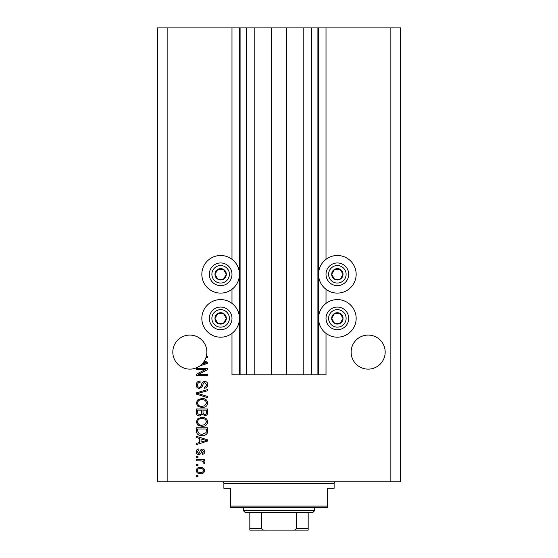 <?xml version="1.0" encoding="UTF-8"?>
<svg xmlns="http://www.w3.org/2000/svg" width="558" height="558" viewBox="0 0 558 558"><rect width="100%" height="100%" fill="white"/><g stroke="black" fill="none" stroke-linecap="round" stroke-linejoin="round"><path stroke-width="0.84" d="M254.197 27.9L254.197 374.802L271.383 374.802L271.383 27.9L231.989 27.9L231.989 259.303M231.989 289.295L231.989 303.399M231.989 333.384L231.989 374.802L240.093 374.802L240.093 27.9M246.58 27.9L246.58 374.802L240.093 374.802M254.197 374.802L246.58 374.802M271.383 374.802L286.617 374.802L286.617 27.9L271.383 27.9M311.42 27.9L311.42 374.802L317.907 374.802L317.907 27.9L303.803 27.9L303.803 374.802L286.617 374.802M303.803 27.9L286.617 27.9M311.42 374.802L303.803 374.802M317.907 27.9L318.555 27.9L318.555 374.802L317.907 374.802M326.012 333.384L326.012 374.802L318.555 374.802M390.851 27.9L390.851 481.791L400.581 481.791L400.581 27.9L326.012 27.9L326.012 259.303M326.012 289.295L326.012 303.399M326.012 27.9L318.555 27.9M385.18 352.112A17.019 17.019 0 0 0 368.154 335.086A17.019 17.019 0 0 0 351.135 352.112A17.019 17.019 0 0 0 368.154 369.131A17.019 17.019 0 0 0 385.18 352.112M206.865 352.112A17.019 17.019 0 0 0 189.846 335.086A17.019 17.019 0 0 0 182.131 367.283A17.019 17.019 0 0 0 201.898 364.13L206.495 362.791L203.663 362.044A17.019 17.019 0 0 0 206.014 357.413A17.019 17.019 148.7 0 0 206.355 356.234A17.019 17.019 0 0 0 206.865 352.112M337.36 255.494A18.805 18.805 0 0 0 318.555 274.299A18.805 18.805 0 0 0 337.36 293.103A18.805 18.805 0 0 0 356.164 274.299A18.805 18.805 0 0 0 337.36 255.494M337.36 299.59A18.805 18.805 0 0 1 356.164 318.395A18.805 18.805 0 0 1 337.36 337.192A18.805 18.805 0 0 1 318.555 318.395A18.805 18.805 0 0 1 337.36 299.59M220.64 293.103A18.805 18.805 0 0 1 201.836 274.299A18.805 18.805 0 0 1 220.64 255.494A18.805 18.805 0 0 1 239.445 274.299A18.805 18.805 0 0 1 220.64 293.103M220.64 337.192A18.805 18.805 0 0 0 239.445 318.395A18.805 18.805 0 0 0 220.64 299.59A18.805 18.805 0 0 0 201.836 318.395A18.805 18.805 0 0 0 220.64 337.192M204.277 361.131L207.674 362.219L207.674 363.37L199.876 365.86M206.355 356.234L207.674 356.234L207.674 357.413L206.014 357.413M205.358 369.501L196.325 369.501L196.325 368.322L207.674 368.322L207.674 369.577L198.627 374.362L207.674 374.362L207.674 375.541L196.325 375.541L196.325 374.279L205.358 369.501M199.485 388.507C197.344 388.298 196.242 387.106 196.179 384.936C196.325 382.551 197.602 381.281 200.008 381.142L200.162 382.321C198.495 382.474 197.609 383.374 197.504 385.034C197.49 386.401 198.139 387.168 199.45 387.329C200.768 386.98 201.48 386.031 201.598 384.497C201.898 382.649 202.938 381.63 204.716 381.435C206.711 381.609 207.743 382.704 207.82 384.727C207.716 386.882 206.586 388.047 204.43 388.215L204.284 387.036C205.707 386.931 206.439 386.171 206.495 384.769L204.688 382.614L203.531 382.983L202.191 386.757L199.485 388.507M207.674 397.694L196.325 394.115L196.325 392.902L207.674 389.505L207.674 390.719L197.651 393.446L207.674 396.466L207.674 397.694M196.179 403.022L197.957 399.681L201.85 398.531C205.225 398.391 207.213 399.891 207.82 403.029C207.234 406.105 205.288 407.605 201.989 407.521L197.916 406.364L196.179 403.022M196.179 421.89L197.957 418.542L201.85 417.391C205.225 417.258 207.213 418.758 207.82 421.897C207.234 424.973 205.288 426.465 201.989 426.382L197.916 425.224L196.179 421.89M199.715 438.476L196.325 437.486L196.325 436.258L207.674 439.878L207.674 441.029L196.325 444.656L196.325 443.429L199.715 442.438L199.715 438.476M197.951 476.49L196.325 476.49L196.325 475.311L197.951 475.311L197.951 476.49M390.851 481.791L157.419 481.791L157.419 27.9L167.149 27.9L167.149 481.791M231.989 27.9L167.149 27.9M200.538 473.686C198.076 473.84 196.625 472.786 196.179 470.52C196.618 468.288 198.041 467.227 200.455 467.353C202.875 467.22 204.298 468.281 204.723 470.52C204.305 472.731 202.91 473.784 200.538 473.686M197.951 465.581L196.325 465.581L196.325 464.402L197.951 464.402L197.951 465.581M200.608 460.866L196.325 460.866L196.325 459.687L204.577 459.687L204.577 460.866L203.265 460.866L204.723 462.261L204.284 463.37L203.105 462.931L203.251 462.129L202.289 461.075L200.608 460.866M197.951 457.476L196.325 457.476L196.325 456.298L197.951 456.298L197.951 457.476M198.843 454.533C197.127 454.4 196.242 453.473 196.179 451.743C196.263 450.083 197.148 449.141 198.829 448.932L198.976 450.111L197.358 451.82L198.641 453.354L199.387 453.082L199.841 451.966C200.043 450.327 200.887 449.364 202.373 449.078C203.921 449.232 204.702 450.104 204.723 451.694C204.702 453.27 203.914 454.163 202.366 454.379L202.219 453.201L203.544 451.736L202.54 450.257L201.85 450.627L201.382 451.952C201.18 453.535 200.336 454.4 198.843 454.533M202.066 435.519C198.704 435.721 196.793 434.284 196.325 431.201L196.325 427.853L207.674 427.853L207.464 432.862C206.279 434.815 204.479 435.707 202.066 435.519M199.659 415.919C197.455 415.822 196.346 414.678 196.325 412.488L196.325 408.993L207.674 408.993L207.674 412.508C207.66 414.42 206.711 415.452 204.821 415.626L202.442 414.357L199.659 415.919M203.544 470.492C203.126 469.041 202.094 468.392 200.455 468.532C198.787 468.392 197.755 469.062 197.358 470.547C197.79 471.991 198.822 472.647 200.455 472.507C202.122 472.647 203.154 471.97 203.544 470.492M204.347 439.927L201.04 438.86L201.04 442.048L206.495 440.457L204.347 439.927M206.348 429.032L197.651 429.032L197.651 431.062L199.304 433.887L202.08 434.34L206.125 432.631L206.348 429.032M206.495 421.904C206.007 419.497 204.451 418.388 201.836 418.57C199.387 418.5 197.951 419.602 197.504 421.876C197.978 424.226 199.485 425.335 202.024 425.203L204.591 424.708L206.495 421.904M206.348 410.172L202.959 410.172L203.063 413.415L204.633 414.448C205.958 414.294 206.53 413.513 206.348 412.104L206.348 410.172M201.633 410.172L197.651 410.172L197.797 413.652L199.652 414.74C201.068 414.615 201.731 413.813 201.633 412.348L201.633 410.172M206.495 403.043C206.007 400.637 204.451 399.528 201.836 399.709C199.387 399.633 197.951 400.735 197.504 403.015C197.978 405.359 199.485 406.468 202.024 406.343L204.591 405.847L206.495 403.043M201.898 364.13A17.019 17.019 0 0 0 203.663 362.044M225.558 277.138A5.671 5.671 0 0 0 217.808 269.388A5.671 5.671 0 0 0 217.808 279.209A5.671 5.671 0 0 0 225.558 277.138M224.895 276.754L226.318 274.299L223.479 269.388L217.808 269.388L214.969 274.299L217.808 279.209L223.479 279.209L224.895 276.754M210.812 268.628A11.348 11.348 0 0 1 226.318 264.471A11.348 11.348 0 0 1 230.468 279.97A11.348 11.348 0 0 1 214.969 284.127A11.348 11.348 0 0 1 210.812 268.628A11.348 11.348 0 0 0 214.969 284.127A11.348 11.348 0 0 0 230.468 279.97M226.318 274.299L223.479 269.388L217.808 269.388L214.969 274.299L217.808 279.209L223.479 279.209L226.318 274.299M342.27 277.138A5.671 5.671 0 0 0 334.521 269.388A5.671 5.671 0 0 0 334.521 279.209A5.671 5.671 0 0 0 342.27 277.138M341.615 276.754L343.031 274.299L340.192 269.388L334.521 269.388L331.682 274.299L334.521 279.209L340.192 279.209L341.615 276.754M327.532 268.628A11.348 11.348 0 0 1 343.031 264.471A11.348 11.348 0 0 1 347.188 279.97A11.348 11.348 0 0 1 331.682 284.127A11.348 11.348 0 0 1 327.532 268.628A11.348 11.348 0 0 0 331.682 284.127A11.348 11.348 0 0 0 347.188 279.97M343.031 274.299L340.192 269.388L334.521 269.388L331.682 274.299L334.521 279.209L340.192 279.209L343.031 274.299M342.27 321.227A5.671 5.671 0 0 0 334.521 313.477A5.671 5.671 0 0 0 334.521 323.305A5.671 5.671 0 0 0 342.27 321.227M341.615 320.85L343.031 318.395L340.192 313.477L334.521 313.477L331.682 318.395L334.521 323.305L340.192 323.305L341.615 320.85M327.532 312.717A11.348 11.348 0 0 1 343.031 308.567A11.348 11.348 0 0 1 347.188 324.065A11.348 11.348 0 0 1 331.682 328.216A11.348 11.348 0 0 1 327.532 312.717A11.348 11.348 0 0 0 331.682 328.216A11.348 11.348 0 0 0 347.188 324.065M343.031 318.395L340.192 313.477L334.521 313.477L331.682 318.395L334.521 323.305L340.192 323.305L343.031 318.395M225.558 321.227A5.671 5.671 0 0 0 217.808 313.477A5.671 5.671 0 0 0 217.808 323.305A5.671 5.671 0 0 0 225.558 321.227M224.895 320.85L226.318 318.395L223.479 313.477L217.808 313.477L214.969 318.395L217.808 323.305L223.479 323.305L224.895 320.85M210.812 312.717A11.348 11.348 0 0 1 226.318 308.567A11.348 11.348 0 0 1 230.468 324.065A11.348 11.348 0 0 1 214.969 328.216A11.348 11.348 0 0 1 210.812 312.717A11.348 11.348 0 0 0 214.969 328.216A11.348 11.348 0 0 0 230.468 324.065M226.318 318.395L223.479 313.477L217.808 313.477L214.969 318.395L217.808 323.305L223.479 323.305L226.318 318.395M222.265 481.791A1.618 1.618 0 0 1 223.884 483.416L223.884 488.278L230.37 488.278L230.37 506.106L327.63 506.106L327.63 488.278L334.116 488.278L334.116 483.416L223.884 483.416M335.735 481.791A1.618 1.618 0 0 0 334.116 483.416M327.63 506.106L327.63 507.731L230.37 507.731L230.37 506.106M296.995 530.1L261.005 530.1L296.995 530.1M314.663 510.647L313.045 512.272L244.955 512.272L243.337 510.647L314.663 510.647L314.663 507.731M243.337 510.647L243.337 507.731M308.176 512.272L308.176 529.598M308.176 530.1L249.824 530.1L249.824 528.482L249.824 530.1M293.131 530.1C294.701 530.267 295.838 529.73 296.535 528.482L308.176 528.482M296.535 512.272L296.535 528.482M261.465 512.272L261.465 528.482C262.155 529.723 263.292 530.26 264.869 530.1M249.824 512.272L249.824 528.482L261.465 528.482M239.445 27.9L239.445 374.802M228.222 278.679A8.754 8.754 0 0 0 225.02 266.717A8.754 8.754 0 0 0 213.058 269.926A8.754 8.754 0 0 0 216.267 281.881A8.754 8.754 0 0 0 228.222 278.679M344.942 278.679A8.754 8.754 0 0 0 341.733 266.717A8.754 8.754 0 0 0 329.778 269.926A8.754 8.754 0 0 0 332.98 281.881A8.754 8.754 0 0 0 344.942 278.679M344.942 322.768A8.754 8.754 0 0 0 341.733 310.813A8.754 8.754 0 0 0 329.778 314.014A8.754 8.754 0 0 0 332.98 325.97A8.754 8.754 0 0 0 344.942 322.768M228.222 322.768A8.754 8.754 0 0 0 225.02 310.813A8.754 8.754 0 0 0 213.058 314.014A8.754 8.754 0 0 0 216.267 325.97A8.754 8.754 0 0 0 228.222 322.768"/></g></svg>
